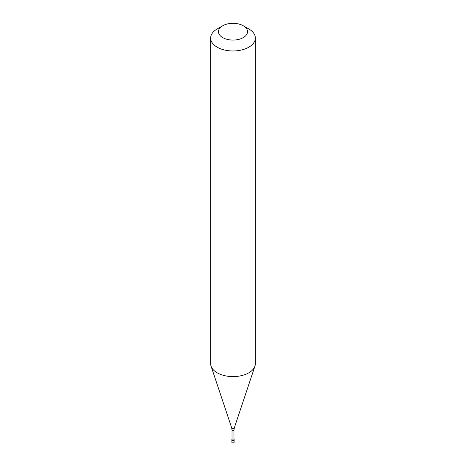 <?xml version="1.0" encoding="UTF-8"?>
<svg xmlns="http://www.w3.org/2000/svg" width="466" height="466" viewBox="0 0 466 466"><rect width="100%" height="100%" fill="white"/><g stroke="black" fill="none" stroke-linecap="round" stroke-linejoin="round"><path stroke-width="0.7" d="M231.922 439.677A1.118 0.647 0 0 0 231.882 439.852L231.882 442.246A1.118 0.647 0 0 0 232.575 442.84A1.118 0.647 0 0 0 233.792 442.7A1.118 0.647 180 0 0 234.118 442.246L234.118 439.852A1.118 0.647 180 0 1 233.792 440.306A1.118 0.647 0 0 1 232.575 440.446A1.118 0.647 0 0 1 231.882 439.852A1.118 0.647 0 0 0 232.575 440.446A1.118 0.647 0 0 0 233.792 440.306A1.118 0.647 180 0 0 234.118 439.852L234.118 439.508A1.118 0.647 180 0 1 233.792 439.962A1.118 0.647 0 0 1 232.575 440.102A1.118 0.647 0 0 1 231.882 439.508A1.118 0.647 0 0 1 232.021 439.193M232.021 430.019L232.021 439.508A0.979 0.565 0 0 0 232.627 440.026A0.979 0.565 0 0 0 233.693 439.904A0.979 0.565 180 0 0 233.979 439.508L233.979 430.019A0.979 0.565 180 0 1 233.693 430.415A0.979 0.565 0 0 1 232.627 430.537A0.979 0.565 0 0 1 232.021 430.019L231.666 427.805A1.357 0.786 0 0 0 232.604 428.405A1.357 0.786 0 0 0 233.961 428.213A1.357 0.786 180 0 0 234.334 427.805L254.943 366.142A22.351 12.902 180 0 1 248.803 372.823A22.351 12.902 0 0 1 226.453 376.033A22.351 12.902 0 0 1 211.057 366.142A22.351 12.902 0 0 1 210.649 363.696L210.649 38.072A22.351 12.902 0 0 0 224.449 49.996A22.351 12.902 0 0 0 248.803 47.194A22.351 12.902 180 0 0 255.351 38.072A22.351 12.902 180 0 0 248.803 28.95L243.269 25.758A14.528 8.388 180 0 1 243.269 37.618A14.528 8.388 0 0 1 222.731 37.618A14.528 8.388 0 0 1 222.731 25.758L222.731 25.758A14.528 8.388 180 0 1 243.269 25.758M217.197 28.95L222.731 25.758L217.197 28.95A22.351 12.902 0 0 0 210.649 38.072M233.979 439.193A1.118 0.647 180 0 1 234.118 439.508M255.351 38.072L255.351 363.696A22.351 12.902 180 0 1 254.943 366.142M231.882 439.852L231.882 439.508M231.666 427.805L211.057 366.142M233.979 430.019L234.334 427.805"/></g></svg>
